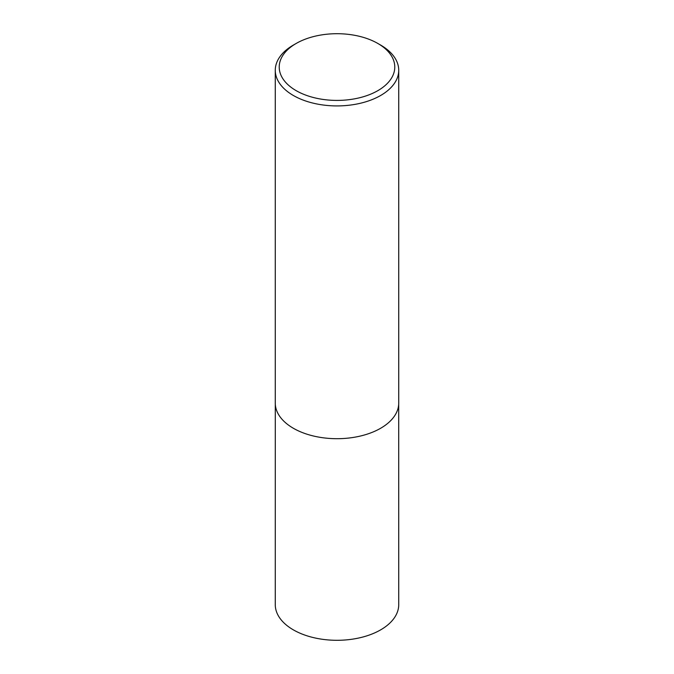 <?xml version="1.0" encoding="UTF-8"?>
<svg xmlns="http://www.w3.org/2000/svg" width="674" height="674" viewBox="0 0 674 674"><rect width="100%" height="100%" fill="white"/><g stroke="black" fill="none" stroke-linecap="round" stroke-linejoin="round"><path stroke-width="1.01" d="M380.65 45.082L377.853 43.473A57.779 33.355 180 0 1 377.853 90.645A57.779 33.355 180 0 1 296.147 90.645A57.779 33.355 180 0 1 296.147 43.473A57.779 33.355 180 0 1 377.853 43.473L380.65 45.082A61.73 35.638 180 0 1 398.73 70.281A61.73 35.638 180 0 1 337 105.919A61.73 35.638 180 0 1 275.27 70.281A61.73 35.638 180 0 1 293.35 45.082L296.147 43.473M398.73 70.281L398.73 403.06A61.73 35.638 180 0 1 337 438.698A61.73 35.638 180 0 1 275.27 403.06L275.27 70.281M398.705 403.996L398.73 604.662A61.73 35.638 180 0 1 337 640.3A61.73 35.638 180 0 1 275.27 604.662L275.295 403.996"/></g></svg>
